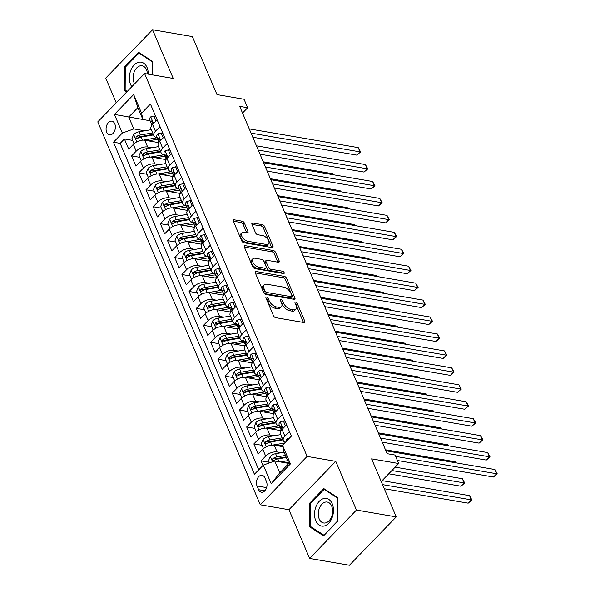 <?xml version="1.0" encoding="UTF-8"?>
<svg xmlns="http://www.w3.org/2000/svg" width="595" height="595" viewBox="0 0 595 595"><rect width="100%" height="100%" fill="white"/><g stroke="black" fill="none" stroke-linecap="round" stroke-linejoin="round"><path stroke-width="0.89" d="M266.605 297.106A1.48 0.796 44.1 0 0 266.032 297.24A1.48 0.796 44.1 0 0 266.002 298.088L273.499 315.752A2.12 1.138 44.1 0 0 275.768 317.685L303.896 322.52A2.12 1.138 44.1 0 0 304.714 322.334A2.12 1.138 44.1 0 0 304.752 321.129L297.255 303.457A1.48 0.796 44.1 0 0 295.663 302.104A1.48 0.796 44.1 0 0 295.098 302.238A1.48 0.796 44.1 0 0 295.068 303.078L296.035 305.369A6.776 3.637 44.1 0 1 295.901 309.221A6.776 3.637 44.1 0 1 293.298 309.831L290.948 309.43A6.776 3.637 44.1 0 1 283.689 303.249L282.722 300.958A1.48 0.796 44.1 0 0 281.13 299.605A1.48 0.796 44.1 0 0 280.565 299.739A1.48 0.796 44.1 0 0 280.535 300.587L281.502 302.87A6.776 3.637 44.1 0 1 281.368 306.722A6.776 3.637 44.1 0 1 278.765 307.332L276.422 306.931A6.776 3.637 44.1 0 1 269.163 300.75L268.189 298.459A1.48 0.796 44.1 0 0 266.605 297.106M106.676 132.172A6.902 4.574 -80.2 0 0 109.554 134.797A6.902 4.574 -80.2 0 0 114.426 131.354A6.902 4.574 -80.2 0 0 114.775 123.812A6.902 4.574 -80.2 0 0 111.897 121.187A6.902 4.574 -80.2 0 0 107.026 124.63A6.902 4.574 -80.2 0 0 106.676 132.172M244.389 223.11A2.12 1.138 44.1 0 0 242.12 221.176L234.229 219.823A2.12 1.138 44.1 0 0 233.411 220.009A2.12 1.138 44.1 0 0 233.374 221.214L241.704 240.834A2.12 1.138 44.1 0 0 243.972 242.767L272.094 247.602A2.12 1.138 44.1 0 0 272.912 247.416A2.12 1.138 44.1 0 0 272.956 246.211L264.626 226.591A2.12 1.138 44.1 0 0 262.358 224.657L252.823 223.021A2.12 1.138 44.1 0 0 252.005 223.207A2.12 1.138 44.1 0 0 251.968 224.412L255.53 232.809A2.12 1.138 44.1 0 0 257.799 234.742L262.529 235.553A5.667 3.042 44.1 0 1 267.75 239.227A5.667 3.042 44.1 0 1 268.486 243.943A5.667 3.042 44.1 0 1 266.3 244.448L247.788 241.265A5.667 3.042 44.1 0 1 242.567 237.598A5.667 3.042 44.1 0 1 241.83 232.876A5.667 3.042 44.1 0 1 244.01 232.37L247.096 232.898A2.12 1.138 44.1 0 0 247.914 232.712A2.12 1.138 44.1 0 0 247.951 231.507L244.389 223.11L243.124 224.412A2.12 1.138 44.1 0 0 240.856 222.485L233.366 221.199M356.442 510.049L335.766 461.341L288.939 509.699L309.616 558.408L356.442 510.049L396.24 516.891L371.607 458.871L398.672 463.52L395.08 455.049L387.114 453.68L239.696 106.371L247.654 107.74L244.054 99.268L216.996 94.62L192.363 36.593L152.565 29.75L105.739 78.109L116.226 102.816M335.766 461.341L307.109 456.417L144.585 73.535L173.242 78.458L152.565 29.75M256.185 271.536A2.12 1.138 44.1 0 0 255.367 271.729A2.12 1.138 44.1 0 0 255.322 272.934L263.652 292.554A2.12 1.138 44.1 0 0 265.92 294.488L294.049 299.322A2.12 1.138 44.1 0 0 294.867 299.136A2.12 1.138 44.1 0 0 294.904 297.931L286.574 278.304A2.12 1.138 44.1 0 0 284.306 276.377L256.185 271.536L255.203 272.547M252.682 266.694L244.352 247.074A2.12 1.138 44.1 0 1 244.389 245.869A2.12 1.138 44.1 0 1 245.207 245.675L273.328 250.517A2.12 1.138 44.1 0 1 275.597 252.444L279.167 260.848A2.12 1.138 44.1 0 1 279.122 262.045A2.12 1.138 44.1 0 1 278.311 262.239L266.902 260.275A2.12 1.138 44.1 0 0 266.084 260.469A2.12 1.138 44.1 0 0 266.047 261.674L268.412 267.244A2.12 1.138 44.1 0 0 270.68 269.178L282.551 271.216A1.48 0.796 44.1 0 1 283.919 272.175A1.48 0.796 44.1 0 1 284.113 273.41A1.48 0.796 44.1 0 1 283.54 273.544L254.95 268.628A2.12 1.138 44.1 0 1 252.682 266.694M396.24 516.891L349.414 565.25L309.616 558.408M132.596 140.383L124.407 138.977L128.721 149.137L133.34 144.369L136.218 151.145A8.627 4.5 -23 0 1 147.649 147.01L151.911 147.746M139.788 157.325L131.599 155.912L135.913 166.079L140.532 161.312L143.41 168.088A8.627 4.5 -23 0 1 154.841 163.952L159.103 164.689M146.98 174.268L138.791 172.855L143.105 183.022L147.724 178.255L150.602 185.03A8.627 4.5 -23 0 1 162.033 180.895L166.295 181.631M154.172 191.211L145.983 189.798L150.297 199.965L154.916 195.197L157.794 201.973A8.627 4.5 -23 0 1 169.225 197.838L173.48 198.574M161.364 208.153L153.175 206.74L157.489 216.907L162.108 212.14L164.986 218.915A8.627 4.5 -23 0 1 176.417 214.78L180.672 215.516M168.556 225.089L160.367 223.683L164.681 233.85L169.3 229.075L172.178 235.858A8.627 4.5 -23 0 1 183.602 231.723L187.864 232.452M175.748 242.031L167.552 240.625L171.873 250.792L176.492 246.018L179.363 252.793A8.627 4.5 -23 0 1 190.794 248.665L195.056 249.394M182.94 258.974L174.744 257.568L179.065 267.735L183.684 262.96L186.555 269.736A8.627 4.5 -23 0 1 197.986 265.608L202.248 266.337M190.132 275.916L181.936 274.511L186.25 284.67L190.876 279.903L193.747 286.678A8.627 4.5 -23 0 1 205.178 282.551L209.44 283.279M197.324 292.859L189.128 291.453L193.442 301.613L198.061 296.846L200.939 303.621A8.627 4.5 -23 0 1 212.37 299.486L216.632 300.222M204.509 309.802L196.32 308.396L200.634 318.556L205.253 313.788L208.131 320.564A8.627 4.5 -23 0 1 219.562 316.428L223.824 317.165M211.701 326.744L203.512 325.331L207.826 335.498L212.445 330.731L215.323 337.506A8.627 4.5 -23 0 1 226.755 333.371L231.016 334.107M218.893 343.687L210.704 342.274L215.018 352.441L219.637 347.673L222.515 354.449A8.627 4.5 -23 0 1 233.947 350.314L238.208 351.05M226.085 360.63L217.896 359.216L222.21 369.383L226.829 364.616L229.707 371.392A8.627 4.5 -23 0 1 241.139 367.256L245.4 367.993M233.277 377.565L225.089 376.159L229.402 386.326L234.021 381.551L236.899 388.334A8.627 4.5 -23 0 1 248.331 384.199L252.585 384.928M240.469 394.507L232.281 393.102L236.594 403.269L241.213 398.494L244.091 405.277A8.627 4.5 -23 0 1 255.523 401.142L259.777 401.87M247.661 411.45L239.473 410.044L243.786 420.211L248.405 415.436L251.283 422.212A8.627 4.5 -23 0 1 262.707 418.084L266.969 418.813M254.853 428.393L246.657 426.987L250.978 437.154L255.597 432.379L258.468 439.155A8.627 4.5 -23 0 1 269.899 435.027L274.161 435.756M262.045 445.335L253.849 443.93L258.171 454.089L262.789 449.322A8.627 4.5 -23 0 1 274.213 445.186L282.826 446.666M133.34 144.369A8.627 4.5 157 0 1 144.771 140.234L158.798 142.644M140.532 161.312A8.627 4.5 157 0 1 151.963 157.177L165.99 159.586M147.724 178.255A8.627 4.5 157 0 1 159.155 174.119L173.182 176.529M154.916 195.197A8.627 4.5 157 0 1 166.347 191.062L180.374 193.472M162.108 212.14A8.627 4.5 157 0 1 173.539 208.005L187.559 210.414M169.3 229.075A8.627 4.5 157 0 1 180.731 224.947L194.751 227.357M176.492 246.018A8.627 4.5 157 0 1 187.923 241.89L201.943 244.3M183.684 262.96A8.627 4.5 157 0 1 195.108 258.832L209.135 261.242M190.876 279.903A8.627 4.5 157 0 1 202.3 275.768L216.327 278.185M198.061 296.846A8.627 4.5 157 0 1 209.492 292.71L223.519 295.127M205.253 313.788A8.627 4.5 157 0 1 216.684 309.653L230.711 312.063M212.445 330.731A8.627 4.5 157 0 1 223.876 326.596L237.903 329.005M219.637 347.673A8.627 4.5 157 0 1 231.068 343.538L245.095 345.948M226.829 364.616A8.627 4.5 157 0 1 238.26 360.481L252.287 362.891M234.021 381.551A8.627 4.5 157 0 1 245.452 377.423L259.48 379.833M241.213 398.494A8.627 4.5 157 0 1 252.644 394.366L266.664 396.776M248.405 415.436A8.627 4.5 157 0 1 259.837 411.309L273.856 413.718M255.597 432.379A8.627 4.5 157 0 1 267.029 428.244L281.048 430.661M266.456 481.578L264.879 477.852A6.686 4.433 -80.2 0 0 262.09 475.316A6.686 4.433 -80.2 0 0 257.375 478.648A6.686 4.433 -80.2 0 0 257.033 485.959L258.609 489.685A6.686 4.433 -80.2 0 0 261.406 492.221A6.686 4.433 -80.2 0 0 266.114 488.889A6.686 4.433 -80.2 0 0 266.456 481.578M307.109 456.417L260.283 504.776L97.758 121.886L144.585 73.535M124.407 138.977L120.168 143.35L113.481 142.205L254.429 474.26L263.295 465.112L274.719 460.984L288.858 463.416L283.837 451.575L282.528 445.246L291.386 436.098L150.438 104.043L141.58 113.191L142.882 119.513L137.847 107.65L128.736 117.059L133.771 128.922L144.719 130.803M113.481 142.205L122.339 133.057L114.433 114.419L133.667 94.553L141.58 113.191M282.528 445.246L290.442 463.884L271.201 483.75L263.295 465.112M157.281 137.69L156.76 137.601A8.627 4.5 -23 0 1 153.882 135.749A8.627 4.5 -23 0 1 155.459 131.279L160.003 126.579M164.473 154.633L163.952 154.544A8.627 4.5 -23 0 1 161.074 152.692A8.627 4.5 -23 0 1 162.651 148.222L167.195 143.521M171.665 171.576L171.144 171.486A8.627 4.5 -23 0 1 168.266 169.627A8.627 4.5 -23 0 1 169.835 165.165L174.387 160.464M178.857 188.518L178.336 188.429A8.627 4.5 -23 0 1 175.458 186.57A8.627 4.5 -23 0 1 177.027 182.107L181.579 177.407M186.049 205.461L185.528 205.372A8.627 4.5 -23 0 1 182.65 203.512A8.627 4.5 -23 0 1 184.219 199.05L188.771 194.349M193.241 222.404L192.721 222.314A8.627 4.5 -23 0 1 189.835 220.455A8.627 4.5 -23 0 1 191.412 215.992L195.963 211.292M200.433 239.346L199.913 239.257A8.627 4.5 -23 0 1 197.027 237.398A8.627 4.5 -23 0 1 198.604 232.935L203.155 228.235M207.625 256.289L207.097 256.2A8.627 4.5 -23 0 1 204.219 254.34A8.627 4.5 -23 0 1 205.796 249.87L210.347 245.177M214.81 273.224L214.289 273.135A8.627 4.5 -23 0 1 211.411 271.283A8.627 4.5 -23 0 1 212.988 266.813L217.539 262.12M222.002 290.167L221.481 290.077A8.627 4.5 -23 0 1 218.603 288.225A8.627 4.5 -23 0 1 220.18 283.755L224.732 279.055M229.194 307.109L228.673 307.02A8.627 4.5 -23 0 1 225.795 305.168A8.627 4.5 -23 0 1 227.372 300.698L231.924 295.998M236.386 324.052L235.865 323.963A8.627 4.5 -23 0 1 232.987 322.111A8.627 4.5 -23 0 1 234.564 317.641L239.108 312.94M243.578 340.995L243.058 340.905A8.627 4.5 -23 0 1 240.179 339.046A8.627 4.5 -23 0 1 241.756 334.583L246.3 329.883M250.77 357.937L250.25 357.848A8.627 4.5 -23 0 1 247.371 355.988A8.627 4.5 -23 0 1 248.941 351.526L253.492 346.826M257.962 374.88L257.442 374.791A8.627 4.5 -23 0 1 254.563 372.931A8.627 4.5 -23 0 1 256.133 368.469L260.684 363.768M265.154 391.822L264.634 391.733A8.627 4.5 -23 0 1 261.755 389.874A8.627 4.5 -23 0 1 263.325 385.411L267.876 380.711M272.346 408.765L271.826 408.676A8.627 4.5 -23 0 1 268.94 406.816A8.627 4.5 -23 0 1 270.517 402.346L275.068 397.653M279.538 425.708L279.018 425.611A8.627 4.5 -23 0 1 276.132 423.759A8.627 4.5 -23 0 1 277.709 419.289L282.261 414.596M269.238 462.278L261.041 460.872L265.66 456.097A8.627 4.5 -23 0 1 277.091 451.969L281.353 452.698M285.34 442.345A8.627 4.5 -23 0 1 283.324 440.702L280.446 433.926A8.627 4.5 -23 0 1 282.023 429.456L286.574 424.756M283.324 440.702A8.627 4.5 -23 0 1 284.901 436.232L289.453 431.539M157.132 119.803L152.58 124.504A8.627 4.5 157 0 0 151.004 128.974L153.882 135.749M164.324 136.746L159.772 141.446A8.627 4.5 157 0 0 158.196 145.909L161.074 152.692M171.509 153.689L166.964 158.389A8.627 4.5 157 0 0 165.388 162.852L168.266 169.627M178.701 170.631L174.156 175.332A8.627 4.5 157 0 0 172.58 179.794L175.458 186.57M185.893 187.574L181.341 192.274A8.627 4.5 157 0 0 179.772 196.737L182.65 203.512M193.085 204.516L188.533 209.209A8.627 4.5 157 0 0 186.964 213.679L189.835 220.455M200.277 221.459L195.725 226.152A8.627 4.5 157 0 0 194.156 230.622L197.027 237.398M207.469 238.402L202.917 243.095A8.627 4.5 157 0 0 201.341 247.565L204.219 254.34M214.661 255.337L210.109 260.037A8.627 4.5 157 0 0 208.533 264.507L211.411 271.283M221.853 272.279L217.301 276.98A8.627 4.5 157 0 0 215.725 281.45L218.603 288.225M229.045 289.222L224.493 293.923A8.627 4.5 157 0 0 222.917 298.385L225.795 305.168M236.237 306.165L231.686 310.865A8.627 4.5 157 0 0 230.109 315.328L232.987 322.111M243.429 323.107L238.878 327.808A8.627 4.5 157 0 0 237.301 332.27L240.179 339.046M250.614 340.05L246.07 344.75A8.627 4.5 157 0 0 244.493 349.213L247.371 355.988M257.806 356.993L253.262 361.693A8.627 4.5 157 0 0 251.685 366.156L254.563 372.931M264.998 373.935L260.446 378.628A8.627 4.5 157 0 0 258.877 383.098L261.755 389.874M272.19 390.878L267.638 395.571A8.627 4.5 157 0 0 266.069 400.041L268.94 406.816M279.382 407.813L274.83 412.514A8.627 4.5 157 0 0 273.261 416.983L276.132 423.759M253.849 443.93L258.468 439.155M246.657 426.987L251.283 422.212M239.473 410.044L244.091 405.277M232.281 393.102L236.899 388.334M225.089 376.159L229.707 371.392M217.896 359.216L222.515 354.449M210.704 342.274L215.323 337.506M203.512 325.331L208.131 320.564M196.32 308.396L200.939 303.621M189.128 291.453L193.747 286.678M181.936 274.511L186.555 269.736M174.744 257.568L179.363 252.793M167.552 240.625L172.178 235.858M160.367 223.683L164.986 218.915M153.175 206.74L157.794 201.973M145.983 189.798L150.602 185.03M138.791 172.855L143.41 168.088M131.599 155.912L136.218 151.145M120.168 143.35L258.743 469.812M261.041 460.872L262.983 465.431M142.874 119.491L114.433 114.419M274.719 460.984L279.754 472.839L288.865 463.431L290.442 463.884M288.939 509.699L260.283 504.776M242.522 113.043L247.654 107.74M381.231 481.534L398.672 463.52M150.089 120.748L142.882 119.513M133.771 128.922L122.339 133.057M279.754 472.839L271.201 483.75M133.667 94.553L137.847 107.65M337.782 497.643L323.792 488.577L309.69 503.139L309.579 526.768L323.568 535.835L337.67 521.272L337.782 497.643M152.543 74.896L152.603 61.389L138.613 52.323L124.511 66.885L124.4 90.514L126.698 92.002M311.445 527.088L309.579 526.768M310.612 503.296L309.69 503.139M125.433 67.042L124.511 66.885M126.266 90.834L124.4 90.514M266.396 299.025A1.48 0.796 44.1 0 1 266.924 299.768L267.891 302.052A6.776 3.637 44.1 0 0 275.15 308.232L276.422 306.931M281.368 306.722L280.104 308.032A6.776 3.637 44.1 0 1 277.501 308.641L275.15 308.232M295.901 309.221L294.637 310.531A6.776 3.637 44.1 0 1 292.026 311.14L289.683 310.731A6.776 3.637 44.1 0 1 282.424 304.551L281.457 302.267A1.48 0.796 44.1 0 0 280.929 301.524M303.495 322.453A2.12 1.138 44.1 0 0 303.487 322.43L295.99 304.766A1.48 0.796 44.1 0 0 295.462 304.023M294.904 297.931L293.64 299.233A2.12 1.138 44.1 0 0 293.64 299.233L285.31 279.613A2.12 1.138 44.1 0 0 283.041 277.679L255.314 272.912M265.065 291.104A1.48 0.796 44.1 0 0 266.657 292.457L291.342 296.697A1.48 0.796 44.1 0 0 291.914 296.563A1.48 0.796 44.1 0 0 291.944 295.722L290.918 293.313A6.776 3.637 44.1 0 0 283.659 287.132L266.783 284.232A6.776 3.637 44.1 0 0 264.173 284.834A6.776 3.637 44.1 0 0 264.039 288.694L265.065 291.104L263.801 292.405A1.48 0.796 44.1 0 0 265.385 293.759L266.657 292.457M291.914 296.563L290.65 297.872A1.48 0.796 44.1 0 1 290.077 298.006L265.385 293.759M264.173 284.834L262.908 286.143A6.776 3.637 44.1 0 0 262.774 289.996L264.039 288.694M263.801 292.405L262.774 289.996M244.344 247.051L272.064 251.819L273.328 250.517M277.91 262.172A2.12 1.138 44.1 0 0 277.902 262.15L274.332 253.753A2.12 1.138 44.1 0 0 272.064 251.819M266.084 260.469L264.82 261.778A2.12 1.138 44.1 0 0 264.782 262.975L267.14 268.553A2.12 1.138 44.1 0 0 269.409 270.48L281.286 272.525L282.551 271.216M282.573 273.38A1.48 0.796 44.1 0 0 281.286 272.525M255.062 258.245A5.667 3.042 44.1 0 0 252.882 258.751A5.667 3.042 44.1 0 0 253.619 263.466A5.667 3.042 44.1 0 0 258.84 267.14L265.363 268.263A2.12 1.138 44.1 0 0 266.181 268.07A2.12 1.138 44.1 0 0 266.225 266.865L263.86 261.294A2.12 1.138 44.1 0 0 261.592 259.361L255.062 258.245M252.882 258.751L251.618 260.06A5.667 3.042 44.1 0 0 252.354 264.775A5.667 3.042 44.1 0 0 257.575 268.449L258.84 267.14M266.181 268.07L264.916 269.379A2.12 1.138 44.1 0 1 264.098 269.565L257.575 268.449M247.951 231.507L246.687 232.816A2.12 1.138 44.1 0 0 246.687 232.816L243.124 224.412M241.83 232.876L240.566 234.185A5.667 3.042 44.1 0 0 241.302 238.9A5.667 3.042 44.1 0 0 246.523 242.574L247.788 241.265M268.486 243.943L267.214 245.252A5.667 3.042 44.1 0 1 265.035 245.757L246.523 242.574M272.956 246.211L271.684 247.52A2.12 1.138 44.1 0 0 271.684 247.52L263.354 227.892A2.12 1.138 44.1 0 0 261.086 225.966L251.96 224.397M284.99 462.746L288.337 462.174M280.386 461.958L287.705 460.694M269.49 462.873L268.531 460.627L270.346 456.32A5.719 2.982 -23 0 1 275.604 453.688L284.113 452.222M384.288 488.733L468.183 503.162L471.352 499.889L469.552 495.657L382.109 480.626M285.481 455.443L276.972 456.908A5.719 2.982 157 0 0 272.86 458.589L272.398 460.463L273.722 460.619A5.719 2.982 -23 0 1 277.835 458.938L286.344 457.473M272.86 458.589L275.15 458.983A2.916 1.517 -23 0 1 276.43 458.581L286.106 456.923M382.54 484.62L471.932 499.956L468.183 503.162M469.552 495.657L471.932 499.956M289.326 438.232L287.303 438.805A5.719 2.982 157 0 0 286.24 441.423M397.386 460.493L493.5 477.019L496.661 473.754L395.645 456.387M494.862 469.522L497.241 473.821L496.661 473.754L494.862 469.522L385.887 450.779M497.241 473.821L493.5 477.019M315.774 520.751A14.02 9.289 -80.2 0 0 328.671 523.273A14.02 9.289 -80.2 0 0 332.226 503.764A14.02 9.289 -80.2 0 0 319.322 501.25A14.02 9.289 -80.2 0 0 315.774 520.751M319.217 518.944A10.613 7.036 -80.2 0 0 323.65 522.968A10.613 7.036 -80.2 0 0 331.132 517.68A10.613 7.036 -80.2 0 0 331.675 506.077A10.613 7.036 -80.2 0 0 327.25 502.046A10.613 7.036 -80.2 0 0 319.76 507.334A10.613 7.036 -80.2 0 0 319.217 518.944M324.104 489.365L337.663 498.149L337.551 521.041L323.888 535.158L310.33 526.367L310.441 503.474L324.104 489.365L325.331 489.573M148.281 74.167A14.02 9.289 -80.2 0 0 138.888 62.222A14.02 9.289 -80.2 0 0 130.179 72.174A14.02 9.289 -80.2 0 0 131.822 86.714M147.411 74.018A10.613 7.036 -80.2 0 0 142.071 65.792A10.613 7.036 -80.2 0 0 140.316 65.822A10.613 7.036 -80.2 0 0 133.845 72.969A10.613 7.036 -80.2 0 0 134.619 83.828M127.226 91.459L125.158 90.12L125.262 67.22L138.925 53.111L152.484 61.895L152.424 74.881M140.16 53.319L138.925 53.111M277.798 445.804L282.826 444.941M272.822 445.075L284.67 443.037M263.466 448.682L261.339 443.684L263.154 439.378A5.719 2.982 -23 0 1 268.412 436.745L280.743 434.625M388.728 473.791L460.991 486.219L464.16 482.954L462.36 478.715L395.147 467.157M282.112 437.846L269.78 439.965A5.719 2.982 157 0 0 265.668 441.646L267.958 442.04A2.916 1.517 -23 0 1 269.238 441.646L282.387 439.378A13.7 7.147 -23 0 1 282.744 439.326M265.668 441.646L265.206 443.52L266.53 443.684A5.719 2.982 -23 0 1 270.643 441.996L282.975 439.876M391.889 470.526L464.74 483.014L460.991 486.219M462.36 478.715L464.74 483.014M270.606 428.861L277.426 427.693A13.7 7.147 -23 0 1 280.26 427.411M265.638 428.132L277.969 426.013A16.504 8.605 -23 0 1 279.576 425.789M256.274 431.739L254.154 426.741L255.962 422.435A5.719 2.982 -23 0 1 261.22 419.802L273.559 417.683M281.242 429.226A6.798 3.548 157 0 0 280.371 430.542M274.92 420.903L262.588 423.023A5.719 2.982 157 0 0 258.475 424.704L260.766 425.098A2.916 1.517 -23 0 1 262.045 424.704L275.195 422.435A13.7 7.147 -23 0 1 275.552 422.383M258.475 424.704L258.014 426.578L259.338 426.741A5.719 2.982 -23 0 1 263.451 425.053L275.783 422.933M455.591 462.769L455.168 461.772L385.463 449.79M455.168 461.772L455.822 462.806M263.414 411.919L270.234 410.751A13.7 7.147 -23 0 1 273.068 410.468M258.446 411.19L270.777 409.07A16.504 8.605 -23 0 1 272.384 408.847M249.082 414.797L246.962 409.799L248.77 405.493A5.719 2.982 -23 0 1 254.028 402.86L266.367 400.74M274.05 412.283A6.798 3.548 157 0 0 273.179 413.599M267.728 403.96L255.396 406.08A5.719 2.982 157 0 0 251.283 407.761L253.574 408.155A2.916 1.517 -23 0 1 254.853 407.761L268.01 405.5A13.7 7.147 -23 0 1 268.36 405.44M251.283 407.761L250.822 409.635L252.146 409.799A5.719 2.982 -23 0 1 256.259 408.111L268.59 405.991M448.399 445.826L447.976 444.829L378.271 432.848M447.976 444.829L448.637 445.863M256.222 394.983L263.042 393.808A13.7 7.147 -23 0 1 265.876 393.526M251.254 394.247L263.585 392.127A16.504 8.605 -23 0 1 265.192 391.904M241.89 397.854L239.77 392.856L241.577 388.55A5.719 2.982 -23 0 1 246.836 385.917L259.175 383.797M266.858 395.34A6.798 3.548 157 0 0 265.987 396.657M260.536 387.018L248.204 389.137A5.719 2.982 157 0 0 244.091 390.826L246.382 391.22A2.916 1.517 -23 0 1 247.661 390.818L260.818 388.557A13.7 7.147 -23 0 1 261.168 388.498M244.091 390.826L243.63 392.693L244.954 392.856A5.719 2.982 -23 0 1 249.067 391.175L261.398 389.048M441.207 428.883L440.783 427.887L371.079 415.905M440.783 427.887L441.445 428.921M285.466 425.901L283.361 420.94L280.111 421.862A5.719 2.982 157 0 0 279.137 424.756L280.498 427.976A5.719 2.982 157 0 0 280.87 428.512L281.286 428.913M382.235 442.189L486.308 460.076L489.469 456.811L380.495 438.076M487.669 452.579L490.049 456.878L489.469 456.811L487.669 452.579L378.695 433.837M281.42 430.148L281.361 430.007A5.719 2.982 -23 0 1 281.591 428.132C282.015 426.399 281.733 425.722 280.728 426.094A5.719 2.982 157 0 0 280.498 427.976M281.227 425.812L280.728 426.094L281.718 426.265M490.049 456.878L486.308 460.076M285.079 421.238L283.361 420.94M278.274 408.958L276.169 403.998L272.926 404.92A5.719 2.982 157 0 0 271.945 407.813L273.306 411.033A5.719 2.982 157 0 0 273.678 411.569L274.094 411.971M375.043 425.247L479.116 443.141L482.277 439.869L373.303 421.134M480.477 435.637L482.143 438.24L482.857 439.936L482.277 439.869L480.477 435.637L371.503 416.894M274.228 413.205L274.169 413.064A5.719 2.982 -23 0 1 274.399 411.19C274.823 409.457 274.54 408.78 273.536 409.152A5.719 2.982 157 0 0 273.306 411.033M274.035 408.869L273.536 409.152L274.526 409.323M482.857 439.936L479.116 443.141M277.887 404.295L276.169 403.998M271.082 392.016L268.985 387.062L265.734 387.977A5.719 2.982 157 0 0 264.753 390.87L266.114 394.091A5.719 2.982 157 0 0 266.486 394.626L266.902 395.028M367.851 408.304L471.924 426.198L475.085 422.926L366.111 404.191M473.285 418.694L474.951 421.297L475.665 422.993L475.085 422.926L473.285 418.694L364.311 399.959M267.036 396.263L266.976 396.121A5.719 2.982 -23 0 1 267.207 394.247C267.638 392.514 267.348 391.837 266.344 392.209A5.719 2.982 157 0 0 266.114 394.091M266.843 391.927L266.344 392.209L267.341 392.38M475.665 422.993L471.924 426.198M270.695 387.352L268.985 387.062M263.897 375.073L261.793 370.12L258.542 371.035A5.719 2.982 157 0 0 257.561 373.928L258.929 377.148A5.719 2.982 157 0 0 259.294 377.684L259.71 378.093M360.659 391.361L464.732 409.256L467.893 405.983L358.919 387.248M466.101 401.751L467.759 404.355L468.473 406.05L467.893 405.983L466.101 401.751L357.119 383.016M259.844 379.32L259.792 379.186A5.719 2.982 -23 0 1 260.015 377.304C260.446 375.571 260.156 374.895 259.152 375.267A5.719 2.982 157 0 0 258.929 377.148M259.651 374.984L259.152 375.267L260.149 375.438M468.473 406.05L464.732 409.256M263.503 370.41L261.793 370.12M249.037 378.041L255.857 376.866A13.7 7.147 -23 0 1 258.684 376.583M244.062 377.312L256.393 375.185A16.504 8.605 -23 0 1 257.999 374.962M234.698 380.912L232.578 375.914L234.393 371.607A5.719 2.982 -23 0 1 239.644 368.982L251.983 366.855M259.665 378.398A6.798 3.548 157 0 0 258.795 379.714M253.351 370.075L241.012 372.195A5.719 2.982 157 0 0 236.899 373.883L239.19 374.277A2.916 1.517 -23 0 1 240.469 373.876L253.626 371.615A13.7 7.147 -23 0 1 253.976 371.555M236.899 373.883L236.438 375.75L237.762 375.914A5.719 2.982 -23 0 1 241.875 374.233L254.214 372.106M434.015 411.941L433.591 410.944L363.887 398.962M433.591 410.944L434.253 411.978M256.705 358.13L254.601 353.177L251.35 354.092A5.719 2.982 157 0 0 250.369 356.985L251.737 360.206A5.719 2.982 157 0 0 252.101 360.741L252.518 361.15M353.475 374.419L457.54 392.313L460.701 389.048L351.727 370.306M458.909 384.809L461.289 389.108L460.701 389.048L458.909 384.809L349.927 366.074M252.652 362.377L252.6 362.243A5.719 2.982 -23 0 1 252.823 360.362C253.254 358.636 252.964 357.952 251.96 358.331A5.719 2.982 157 0 0 251.737 360.206M252.459 358.041L251.96 358.331L252.957 358.502M461.289 389.108L457.54 392.313M256.311 353.467L254.601 353.177M241.845 361.098L248.665 359.923A13.7 7.147 -23 0 1 251.492 359.64M236.87 360.369L249.201 358.242A16.504 8.605 -23 0 1 250.807 358.019M227.506 363.976L225.386 358.971L227.201 354.665A5.719 2.982 -23 0 1 232.452 352.039L244.79 349.912M252.473 361.455A6.798 3.548 157 0 0 251.603 362.772M246.159 353.132L233.82 355.252A5.719 2.982 157 0 0 229.707 356.941L231.998 357.335A2.916 1.517 -23 0 1 233.277 356.933L246.434 354.672A13.7 7.147 -23 0 1 246.784 354.613M229.707 356.941L229.246 358.807L230.57 358.971A5.719 2.982 -23 0 1 234.683 357.29L247.022 355.17M426.823 394.998L426.399 394.009L356.695 382.02M426.399 394.009L427.061 395.035M249.513 341.188L247.408 336.235L244.158 337.157A5.719 2.982 157 0 0 243.177 340.05L244.545 343.263A5.719 2.982 157 0 0 244.917 343.798L245.326 344.208M346.283 357.476L450.348 375.371L453.509 372.106L344.535 353.363M451.717 367.866L454.097 372.165L453.509 372.106L451.717 367.866L342.735 349.131M245.467 345.435L245.408 345.301A5.719 2.982 -23 0 1 245.631 343.419C246.062 341.694 245.772 341.017 244.768 341.389A5.719 2.982 157 0 0 244.545 343.263M245.266 341.099L244.768 341.389L245.765 341.56M454.097 372.165L450.348 375.371M249.126 336.532L247.408 336.235M234.653 344.155L241.473 342.98A13.7 7.147 -23 0 1 244.3 342.698M229.677 343.427L242.009 341.307A16.504 8.605 -23 0 1 243.615 341.084M220.314 347.034L218.194 342.036L220.009 337.722A5.719 2.982 -23 0 1 225.26 335.097L237.598 332.969M245.281 344.512A6.798 3.548 157 0 0 244.411 345.829M238.967 336.19L226.628 338.317A5.719 2.982 157 0 0 222.515 339.998L224.806 340.392A2.916 1.517 -23 0 1 226.093 339.99L239.242 337.729A13.7 7.147 -23 0 1 239.592 337.67M222.515 339.998L222.054 341.872L223.378 342.028A5.719 2.982 -23 0 1 227.491 340.347L239.83 338.228M419.631 378.056L419.207 377.066L349.51 365.077M419.207 377.066L419.869 378.1M242.321 324.253L240.216 319.292L236.966 320.214A5.719 2.982 157 0 0 235.984 323.107L237.353 326.328A5.719 2.982 157 0 0 237.725 326.856L238.141 327.265M339.091 340.533L443.156 358.428L446.324 355.163L337.343 336.42M444.524 350.924L446.904 355.23L446.324 355.163L444.524 350.924L335.543 332.188M238.275 328.492L238.216 328.358A5.719 2.982 -23 0 1 238.439 326.476C238.87 324.751 238.58 324.074 237.576 324.446A5.719 2.982 157 0 0 237.353 326.328M238.074 324.156L237.576 324.446L238.573 324.617M446.904 355.23L443.156 358.428M241.934 319.589L240.216 319.292M227.461 327.213L234.281 326.038A13.7 7.147 -23 0 1 237.115 325.762M222.485 326.484L234.817 324.364A16.504 8.605 -23 0 1 236.423 324.141M213.122 330.091L211.002 325.093L212.817 320.779A5.719 2.982 -23 0 1 218.075 318.154L230.406 316.034M238.089 327.577A6.798 3.548 157 0 0 237.219 328.894M231.775 319.247L219.436 321.374A5.719 2.982 157 0 0 215.331 323.055L217.621 323.449A2.916 1.517 -23 0 1 218.9 323.048L232.05 320.787A13.7 7.147 -23 0 1 232.4 320.727M215.331 323.055L214.862 324.93L216.193 325.086A5.719 2.982 -23 0 1 220.299 323.405L232.638 321.285M412.439 361.113L412.023 360.124L342.318 348.135M412.023 360.124L412.677 361.158M235.129 307.31L233.024 302.349L229.774 303.272A5.719 2.982 157 0 0 228.792 306.165L230.161 309.385A5.719 2.982 157 0 0 230.533 309.921L230.949 310.322M331.898 323.591L435.964 341.485L439.132 338.22L330.151 319.485M437.332 333.981L439.712 338.287L439.132 338.22L437.332 333.981L328.351 315.246M231.083 311.549L231.024 311.416A5.719 2.982 -23 0 1 231.254 309.534C231.678 307.808 231.388 307.132 230.391 307.503A5.719 2.982 157 0 0 230.161 309.385M230.89 307.221L230.391 307.503L231.381 307.675M439.712 338.287L435.964 341.485M234.742 302.647L233.024 302.349M220.269 310.27L227.089 309.095A13.7 7.147 -23 0 1 229.923 308.82M215.293 309.541L227.632 307.422A16.504 8.605 -23 0 1 229.231 307.199M205.929 313.149L203.81 308.151L205.625 303.844A5.719 2.982 -23 0 1 210.883 301.211L223.214 299.092M230.897 310.635A6.798 3.548 157 0 0 230.027 311.951M224.583 302.305L212.244 304.432A5.719 2.982 157 0 0 208.138 306.113L210.429 306.507A2.916 1.517 -23 0 1 211.708 306.105L224.858 303.844A13.7 7.147 -23 0 1 225.208 303.785M208.138 306.113L207.67 307.987L209.001 308.143A5.719 2.982 -23 0 1 213.107 306.462L225.446 304.342M405.247 344.17L404.831 343.181L335.126 331.192M404.831 343.181L405.485 344.215M227.937 290.367L225.832 285.407L222.582 286.329A5.719 2.982 157 0 0 221.6 289.222L222.969 292.442A5.719 2.982 157 0 0 223.341 292.978L223.757 293.38M324.706 306.648L428.772 324.543L431.94 321.278L322.959 302.543M430.14 317.038L432.52 321.345L431.94 321.278L430.14 317.038L321.166 298.303M223.891 294.607L223.832 294.473A5.719 2.982 -23 0 1 224.062 292.591C224.486 290.866 224.196 290.189 223.199 290.561A5.719 2.982 157 0 0 222.969 292.442M223.698 290.278L223.199 290.561L224.189 290.732M432.52 321.345L428.772 324.543M227.55 285.704L225.832 285.407M213.077 293.328L219.897 292.152A13.7 7.147 -23 0 1 222.731 291.877M208.101 292.599L220.44 290.479A16.504 8.605 -23 0 1 222.039 290.256M198.745 296.206L196.618 291.208L198.433 286.902A5.719 2.982 -23 0 1 203.691 284.269L216.022 282.149M223.713 293.692A6.798 3.548 157 0 0 222.835 295.008M217.391 285.369L205.052 287.489A5.719 2.982 157 0 0 200.946 289.17L203.237 289.564A2.916 1.517 -23 0 1 204.516 289.163L217.666 286.902A13.7 7.147 -23 0 1 218.015 286.85M200.946 289.17L200.478 291.044L201.809 291.208A5.719 2.982 -23 0 1 205.915 289.52L218.253 287.4M398.055 327.228L397.639 326.238L327.934 314.257M397.639 326.238L398.293 327.272M220.745 273.425L218.64 268.464L215.39 269.386A5.719 2.982 157 0 0 214.408 272.279L215.777 275.5A5.719 2.982 157 0 0 216.149 276.035L216.565 276.437M317.514 289.713L421.58 307.6L424.748 304.335L315.767 285.6M422.948 300.103L425.328 304.402L424.748 304.335L422.948 300.103L313.974 281.361M216.699 277.672L216.639 277.53A5.719 2.982 -23 0 1 216.87 275.649C217.294 273.923 217.011 273.246 216.007 273.618A5.719 2.982 157 0 0 215.777 275.5M216.506 273.336L216.007 273.618L216.996 273.789M425.328 304.402L421.58 307.6M220.358 268.762L218.64 268.464M205.885 276.385L212.705 275.217A13.7 7.147 -23 0 1 215.539 274.935M200.909 275.656L213.248 273.536A16.504 8.605 -23 0 1 214.847 273.313M191.553 279.263L189.426 274.265L191.24 269.959A5.719 2.982 -23 0 1 196.499 267.326L208.83 265.206M216.52 276.749A6.798 3.548 157 0 0 215.643 278.066M210.199 268.427L197.867 270.546A5.719 2.982 157 0 0 193.754 272.227L196.045 272.622A2.916 1.517 -23 0 1 197.324 272.227L210.474 269.959A13.7 7.147 -23 0 1 210.831 269.907M193.754 272.227L193.293 274.102L194.617 274.265A5.719 2.982 -23 0 1 198.73 272.577L211.061 270.457M390.863 310.293L390.446 309.296L320.742 297.314M390.446 309.296L391.101 310.33M213.553 256.482L211.448 251.521L208.198 252.444A5.719 2.982 157 0 0 207.216 255.337L208.585 258.557A5.719 2.982 157 0 0 208.957 259.093L209.373 259.494M310.322 272.77L414.395 290.658L417.556 287.392L308.574 268.657M415.756 283.161L418.136 287.459L417.556 287.392L415.756 283.161L306.782 264.418M209.507 260.729L209.447 260.588A5.719 2.982 -23 0 1 209.678 258.713C210.102 256.981 209.819 256.304 208.815 256.676A5.719 2.982 157 0 0 208.585 258.557M209.314 256.393L208.815 256.676L209.804 256.847M418.136 287.459L414.395 290.658M213.166 251.819L211.448 251.521M198.693 259.442L205.513 258.275A13.7 7.147 -23 0 1 208.347 257.992M193.725 258.713L206.056 256.594A16.504 8.605 -23 0 1 207.655 256.371M184.361 262.321L182.234 257.323L184.048 253.016A5.719 2.982 -23 0 1 189.307 250.383L201.638 248.264M209.328 259.807A6.798 3.548 157 0 0 208.458 261.123M203.007 251.484L190.675 253.604A5.719 2.982 157 0 0 186.562 255.285L188.853 255.679A2.916 1.517 -23 0 1 190.132 255.285L203.282 253.016A13.7 7.147 -23 0 1 203.639 252.964M186.562 255.285L186.101 257.159L187.425 257.323A5.719 2.982 -23 0 1 191.538 255.634L203.869 253.515M383.678 293.35L383.254 292.353L313.55 280.371M383.254 292.353L383.909 293.387M206.361 239.54L204.256 234.586L201.006 235.501A5.719 2.982 157 0 0 200.032 238.394L201.393 241.615A5.719 2.982 157 0 0 201.764 242.15L202.181 242.552M303.13 255.828L407.203 273.722L410.364 270.45L301.39 251.715M408.564 266.218L410.944 270.517L410.364 270.45L408.564 266.218L299.59 247.475M202.315 243.786L202.255 243.645A5.719 2.982 -23 0 1 202.486 241.771C202.91 240.038 202.627 239.361 201.623 239.733A5.719 2.982 157 0 0 201.393 241.615M202.121 239.45L201.623 239.733L202.612 239.904M410.944 270.517L407.203 273.722M205.974 234.876L204.256 234.586M191.501 242.5L198.321 241.332A13.7 7.147 -23 0 1 201.155 241.049M186.533 241.771L198.864 239.651A16.504 8.605 -23 0 1 200.47 239.428M177.169 245.378L175.049 240.38L176.856 236.074A5.719 2.982 -23 0 1 182.115 233.441L194.453 231.321M202.136 242.864A6.798 3.548 157 0 0 201.266 244.181M195.814 234.542L183.483 236.661A5.719 2.982 157 0 0 179.37 238.342L181.661 238.736A2.916 1.517 -23 0 1 182.94 238.342L196.09 236.081A13.7 7.147 -23 0 1 196.447 236.022M179.37 238.342L178.909 240.216L180.233 240.38A5.719 2.982 -23 0 1 184.346 238.699L196.677 236.572M376.486 276.407L376.062 275.411L306.358 263.429M376.062 275.411L376.717 276.444M199.169 222.597L197.064 217.644L193.821 218.558A5.719 2.982 157 0 0 192.839 221.452L194.201 224.672A5.719 2.982 157 0 0 194.572 225.208L194.989 225.609M295.938 238.885L400.011 256.78L403.172 253.507L294.198 234.772M401.372 249.275L403.038 251.878L403.752 253.574L403.172 253.507L401.372 249.275L292.398 230.54M195.123 226.844L195.063 226.702A5.719 2.982 -23 0 1 195.294 224.828C195.718 223.095 195.435 222.418 194.431 222.79A5.719 2.982 157 0 0 194.201 224.672M194.929 222.508L194.431 222.79L195.42 222.961M403.752 253.574L400.011 256.78M198.782 217.934L197.064 217.644M184.309 225.564L191.129 224.389A13.7 7.147 -23 0 1 193.963 224.107M179.34 224.836L191.672 222.709A16.504 8.605 -23 0 1 193.278 222.485M169.977 228.435L167.857 223.437L169.664 219.131A5.719 2.982 -23 0 1 174.923 216.498L187.261 214.379M194.944 225.922A6.798 3.548 157 0 0 194.074 227.238M188.622 217.599L176.291 219.719A5.719 2.982 157 0 0 172.178 221.407L174.469 221.801A2.916 1.517 -23 0 1 175.748 221.4L188.905 219.138A13.7 7.147 -23 0 1 189.255 219.079M172.178 221.407L171.717 223.274L173.041 223.437A5.719 2.982 -23 0 1 177.154 221.757L189.485 219.629M369.294 259.465L368.87 258.468L299.166 246.486M368.87 258.468L369.532 259.502M191.977 205.654L189.879 200.701L186.629 201.616A5.719 2.982 157 0 0 185.647 204.509L187.008 207.729A5.719 2.982 157 0 0 187.38 208.265L187.797 208.674M288.746 221.942L392.819 239.837L395.98 236.565L287.006 217.829M394.18 232.333L395.846 234.936L396.56 236.632L395.98 236.565L394.18 232.333L285.206 213.598M187.931 209.901L187.871 209.767A5.719 2.982 -23 0 1 188.102 207.886C188.533 206.153 188.243 205.476 187.239 205.855A5.719 2.982 157 0 0 187.008 207.729M187.737 205.565L187.239 205.855L188.236 206.019M396.56 236.632L392.819 239.837M191.59 200.991L189.879 200.701M177.117 208.622L183.937 207.447A13.7 7.147 -23 0 1 186.77 207.164M172.148 207.893L184.48 205.766A16.504 8.605 -23 0 1 186.086 205.543M162.785 211.493L160.665 206.495L162.472 202.188A5.719 2.982 -23 0 1 167.731 199.563L180.069 197.436M187.752 208.979A6.798 3.548 157 0 0 186.882 210.295M181.43 200.656L169.099 202.776A5.719 2.982 157 0 0 164.986 204.464L167.277 204.858A2.916 1.517 -23 0 1 168.556 204.457L181.713 202.196A13.7 7.147 -23 0 1 182.063 202.136M164.986 204.464L164.525 206.331L165.849 206.495A5.719 2.982 -23 0 1 169.962 204.814L182.293 202.687M362.102 242.522L361.678 241.533L291.974 229.544M361.678 241.533L362.34 242.559M184.792 188.712L182.687 183.758L179.437 184.681A5.719 2.982 157 0 0 178.455 187.574L179.824 190.787A5.719 2.982 157 0 0 180.188 191.322L180.605 191.731M281.554 205L385.627 222.894L388.788 219.629L279.814 200.887M386.995 215.39L389.368 219.689L388.788 219.629L386.995 215.39L278.014 196.655M180.739 192.959L180.687 192.825A5.719 2.982 -23 0 1 180.91 190.943C181.341 189.217 181.051 188.533 180.047 188.912A5.719 2.982 157 0 0 179.824 190.787M180.545 188.622L180.047 188.912L181.044 189.084M389.368 219.689L385.627 222.894M184.398 184.056L182.687 183.758M169.932 191.679L176.752 190.504A13.7 7.147 -23 0 1 179.578 190.221M164.956 190.95L177.288 188.823A16.504 8.605 -23 0 1 178.894 188.608M155.593 194.558L153.473 189.552L155.288 185.246A5.719 2.982 -23 0 1 160.538 182.62L172.877 180.493M180.56 192.036A6.798 3.548 157 0 0 179.69 193.353M174.246 183.714L161.907 185.841A5.719 2.982 157 0 0 157.794 187.522L160.085 187.916A2.916 1.517 -23 0 1 161.364 187.514L174.521 185.253A13.7 7.147 -23 0 1 174.871 185.194M157.794 187.522L157.333 189.388L158.657 189.552A5.719 2.982 -23 0 1 162.77 187.871L175.108 185.752M354.91 225.579L354.486 224.59L284.782 212.601M354.486 224.59L355.148 225.624M177.6 171.769L175.495 166.816L172.245 167.738A5.719 2.982 157 0 0 171.263 170.631L172.632 173.844A5.719 2.982 157 0 0 172.996 174.38L173.413 174.789M274.369 188.057L378.435 205.952L381.596 202.687L272.622 183.944M379.803 198.447L382.183 202.746L381.596 202.687L379.803 198.447L270.822 179.712M173.547 176.016L173.495 175.882A5.719 2.982 -23 0 1 173.718 174C174.149 172.275 173.859 171.598 172.855 171.97A5.719 2.982 157 0 0 172.632 173.844M173.353 171.68L172.855 171.97L173.852 172.141M382.183 202.746L378.435 205.952M177.206 167.113L175.495 166.816M162.74 174.737L169.56 173.562A13.7 7.147 -23 0 1 172.386 173.279M157.764 174.008L170.096 171.888A16.504 8.605 -23 0 1 171.702 171.665M148.4 177.615L146.281 172.617L148.096 168.303A5.719 2.982 -23 0 1 153.346 165.678L165.685 163.558M173.368 175.101A6.798 3.548 157 0 0 172.498 176.417M167.054 166.771L154.715 168.898A5.719 2.982 157 0 0 150.602 170.579L152.893 170.973A2.916 1.517 -23 0 1 154.172 170.572L167.329 168.311A13.7 7.147 -23 0 1 167.678 168.251M150.602 170.579L150.141 172.453L151.465 172.61A5.719 2.982 -23 0 1 155.578 170.929L167.916 168.809M347.718 208.637L347.294 207.648L277.59 195.658M347.294 207.648L347.956 208.681M170.408 154.834L168.303 149.873L165.053 150.795A5.719 2.982 157 0 0 164.071 153.689L165.44 156.909A5.719 2.982 157 0 0 165.812 157.437L166.221 157.846M267.177 171.115L371.243 189.009L374.404 185.744L265.43 167.002M372.611 181.505L374.991 185.811L374.404 185.744L372.611 181.505L263.63 162.77M166.362 159.073L166.303 158.939A5.719 2.982 -23 0 1 166.526 157.058C166.957 155.332 166.667 154.655 165.663 155.027A5.719 2.982 157 0 0 165.44 156.909M166.161 154.737L165.663 155.027L166.66 155.198M374.991 185.811L371.243 189.009M170.021 150.171L168.303 149.873M155.548 157.794L162.368 156.619A13.7 7.147 -23 0 1 165.194 156.344M150.572 157.065L162.904 154.945A16.504 8.605 -23 0 1 164.51 154.722M141.208 160.672L139.089 155.674L140.903 151.361A5.719 2.982 -23 0 1 146.154 148.735L158.493 146.615M166.176 158.158A6.798 3.548 157 0 0 165.306 159.475M159.862 149.828L147.523 151.956A5.719 2.982 157 0 0 143.41 153.636L145.701 154.031A2.916 1.517 -23 0 1 146.987 153.629L160.137 151.368A13.7 7.147 -23 0 1 160.486 151.309M143.41 153.636L142.949 155.511L144.273 155.667A5.719 2.982 -23 0 1 148.386 153.986L160.724 151.866M340.526 191.694L340.102 190.705L270.405 178.716M340.102 190.705L340.764 191.739M163.216 137.891L161.111 132.93L157.861 133.853A5.719 2.982 157 0 0 156.879 136.746L158.248 139.966A5.719 2.982 157 0 0 158.62 140.502L159.036 140.903M259.985 154.172L364.051 172.067L367.219 168.802L258.237 150.066M365.419 164.562L367.799 168.868L367.219 168.802L365.419 164.562L256.438 145.827M159.17 142.131L159.11 141.997A5.719 2.982 -23 0 1 159.334 140.115C159.765 138.39 159.475 137.713 158.471 138.085A5.719 2.982 157 0 0 158.248 139.966M158.969 137.802L158.471 138.085L159.467 138.256M367.799 168.868L364.051 172.067M162.829 133.228L161.111 132.93M148.356 140.851L155.176 139.676A13.7 7.147 -23 0 1 158.01 139.401M143.38 140.123L155.712 138.003A16.504 8.605 -23 0 1 157.318 137.78M134.016 143.73L131.897 138.732L133.711 134.425A5.719 2.982 -23 0 1 138.97 131.792L151.301 129.673M158.984 141.216A6.798 3.548 157 0 0 158.114 142.532M152.67 132.893L140.331 135.013A5.719 2.982 157 0 0 136.225 136.694L138.516 137.088A2.916 1.517 -23 0 1 139.795 136.686L152.945 134.425A13.7 7.147 -23 0 1 153.294 134.373M136.225 136.694L135.757 138.568L137.088 138.724A5.719 2.982 -23 0 1 141.194 137.043L153.532 134.924M333.334 174.752L332.917 173.762L263.213 161.781M332.917 173.762L333.572 174.796M156.024 120.949L153.919 115.988L150.669 116.91A5.719 2.982 157 0 0 149.687 119.803L151.056 123.024A5.719 2.982 157 0 0 151.428 123.559L151.844 123.961M252.793 137.229L356.859 155.124L360.027 151.859L251.045 133.124M358.227 147.627L360.607 151.926L360.027 151.859L358.227 147.627L249.246 128.884M151.978 125.188L151.918 125.054A5.719 2.982 -23 0 1 152.149 123.172C152.573 121.447 152.283 120.77 151.286 121.142A5.719 2.982 157 0 0 151.056 123.024M151.785 120.859L151.286 121.142L152.275 121.313M360.607 151.926L356.859 155.124M155.637 116.285L153.919 115.988M144.771 140.234L147.649 147.01M151.963 157.177L154.841 163.952M159.155 174.119L162.033 180.895M166.347 191.062L169.225 197.838M173.539 208.005L176.417 214.78M180.731 224.947L183.602 231.723M187.923 241.89L190.794 248.665M195.108 258.832L197.986 265.608M202.3 275.768L205.178 282.551M209.492 292.71L212.37 299.486M216.684 309.653L219.562 316.428M223.876 326.596L226.755 333.371M231.068 343.538L233.947 350.314M238.26 360.481L241.139 367.256M245.452 377.423L248.331 384.199M252.644 394.366L255.523 401.142M259.837 411.309L262.707 418.084M267.029 428.244L269.899 435.027M274.213 445.186L277.091 451.969M282.023 429.456L284.901 436.232M152.58 124.504L155.459 131.279M159.772 141.446L162.651 148.222M166.964 158.389L169.835 165.165M174.156 175.332L177.027 182.107M181.341 192.274L184.219 199.05M188.533 209.209L191.412 215.992M195.725 226.152L198.604 232.935M202.917 243.095L205.796 249.87M210.109 260.037L212.988 266.813M217.301 276.98L220.18 283.755M224.493 293.923L227.372 300.698M231.686 310.865L234.564 317.641M238.878 327.808L241.756 334.583M246.07 344.75L248.941 351.526M253.262 361.693L256.133 368.469M260.446 378.628L263.325 385.411M267.638 395.571L270.517 402.346M274.83 412.514L277.709 419.289M262.789 449.322L265.66 456.097M264.879 490.763L258.609 489.685M266.612 487.603L257.033 485.959M267.891 302.052L269.163 300.75M277.501 308.641L278.765 307.332M281.457 302.267L282.722 300.958M282.424 304.551L283.689 303.249M289.683 310.731L290.948 309.43M292.026 311.14L293.298 309.831M295.99 304.766L297.255 303.457M303.487 322.43L304.752 321.129M266.924 299.768L268.189 298.459M283.041 277.679L284.306 276.377M285.31 279.613L286.574 278.304M290.077 298.006L291.342 296.697M244.225 246.687L245.207 245.675M274.332 253.753L275.597 252.444M277.902 262.15L279.167 260.848M264.782 262.975L266.047 261.674M267.14 268.553L268.412 267.244M269.409 270.48L270.68 269.178M264.098 269.565L265.363 268.263M265.035 245.757L266.3 244.448M251.841 224.025L252.823 223.021M261.086 225.966L262.358 224.657M263.354 227.892L264.626 226.591M233.247 220.834L234.229 219.823M240.856 222.485L242.12 221.176M270.301 456.424L272.562 461.765M277.835 458.938L279.01 461.72M275.604 453.688L276.972 456.908M287.816 439.794L287.385 438.783M263.109 439.482L266.225 446.823M284.812 442.137L285.035 442.665M270.643 441.996L271.96 445.112M268.412 436.745L269.78 439.965M255.917 422.539L259.033 429.887M277.62 425.194L277.969 426.013M263.451 425.053L264.768 428.169M261.22 419.802L262.588 423.023M248.725 405.597L251.841 412.945M270.428 408.252L270.777 409.07M256.259 408.111L257.575 411.227M254.028 402.86L255.396 406.08M241.533 388.654L244.649 396.002M263.235 391.309L263.585 392.127M249.067 391.175L250.391 394.284M246.836 385.917L248.204 389.137M282.997 428.452L280.193 421.84M275.812 411.509L273.001 404.897M268.62 394.567L265.809 387.955M261.428 377.624L258.624 371.012M234.341 371.719L237.457 379.06M256.043 374.367L256.393 375.185M241.875 374.233L243.199 377.342M239.644 368.982L241.012 372.195M254.236 360.682L251.432 354.07M227.149 354.776L230.272 362.117M248.851 357.424L249.201 358.242M234.683 357.29L236.007 360.399M232.452 352.039L233.82 355.252M247.044 343.739L244.24 337.127M219.964 337.834L223.08 345.174M241.667 340.481L242.009 341.307M227.491 340.347L228.815 343.456M225.26 335.097L226.628 338.317M239.852 326.796L237.048 320.192M212.772 320.891L215.888 328.232M234.475 323.539L234.817 324.364M220.299 323.405L221.623 326.514M218.075 318.154L219.436 321.374M232.66 309.854L229.856 303.249M205.58 303.948L208.696 311.289M227.283 306.596L227.632 307.422M213.107 306.462L214.431 309.579M210.883 301.211L212.244 304.432M225.468 292.911L222.664 286.307M198.388 287.006L201.504 294.346M220.091 289.661L220.44 290.479M205.915 289.52L207.238 292.636M203.691 284.269L205.052 287.489M218.276 275.976L215.472 269.364M191.196 270.063L194.312 277.411M212.898 272.718L213.248 273.536M198.73 272.577L200.046 275.693M196.499 267.326L197.867 270.546M211.084 259.033L208.28 252.421M184.004 253.12L187.12 260.469M205.706 255.776L206.056 256.594M191.538 255.634L192.854 258.751M189.307 250.383L190.675 253.604M203.892 242.091L201.088 235.479M176.812 236.178L179.928 243.526M198.514 238.833L198.864 239.651M184.346 238.699L185.662 241.808M182.115 233.441L183.483 236.661M196.707 225.148L193.896 218.536M169.62 219.243L172.736 226.583M191.322 221.89L191.672 222.709M177.154 221.757L178.47 224.865M174.923 216.498L176.291 219.719M189.515 208.205L186.704 201.593M162.428 202.3L165.544 209.641M184.13 204.948L184.48 205.766M169.962 204.814L171.286 207.923M167.731 199.563L169.099 202.776M182.323 191.263L179.519 184.651M155.236 185.357L158.352 192.698M176.938 188.005L177.288 188.823M162.77 187.871L164.094 190.98M160.538 182.62L161.907 185.841M175.131 174.32L172.327 167.716M148.043 168.415L151.167 175.756M169.746 171.062L170.096 171.888M155.578 170.929L156.901 174.037M153.346 165.678L154.715 168.898M167.939 157.377L165.135 150.773M140.859 151.472L143.975 158.813M162.561 154.12L162.904 154.945M148.386 153.986L149.709 157.095M146.154 148.735L147.523 151.956M160.747 140.435L157.943 133.83M133.667 134.53L136.783 141.87M155.369 137.185L155.712 138.003M141.194 137.043L142.517 140.16M138.97 131.792L140.331 135.013M153.555 123.492L150.751 116.888"/></g></svg>
